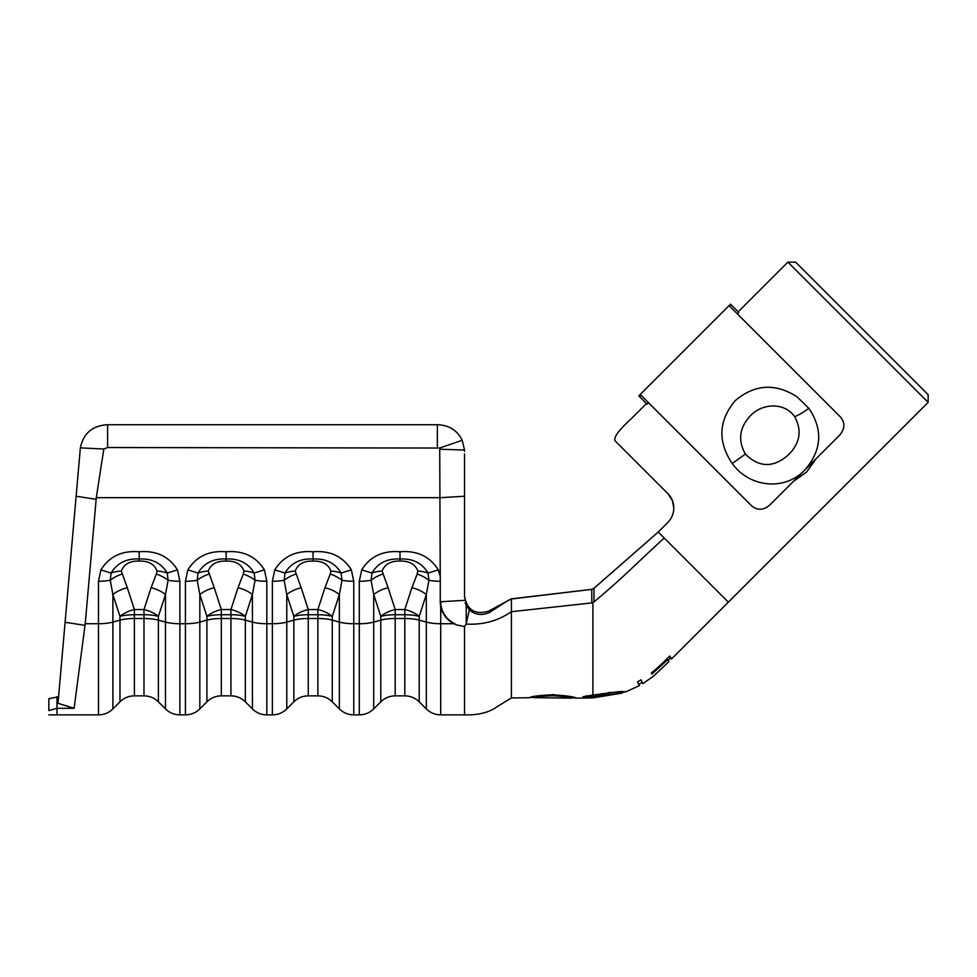 <?xml version="1.0" encoding="UTF-8"?>
<svg xmlns="http://www.w3.org/2000/svg" width="977" height="977" viewBox="0 0 977 977"><rect width="100%" height="100%" fill="white"/><g stroke="black" fill="none" stroke-linecap="round" stroke-linejoin="round"><path stroke-width="1.47" d="M732.274 463.513L731.565 462.548C717.558 440.871 718.779 420.244 735.205 400.68C754.732 384.156 775.396 382.899 797.183 396.931L808.883 408.362C823.098 429.55 821.84 449.982 805.121 469.681L804.315 470.487C783.994 491.407 748.968 487.12 732.274 463.513L745.366 454.073C759.361 467.91 773.894 467.995 788.964 454.329C800.151 442.74 802.044 430.198 794.667 416.678C784.36 401.84 761.779 403.293 750.421 415.787C739.406 427.499 737.72 440.261 745.366 454.073M805.121 469.681L839.536 435.266C844.946 428.988 845.288 422.931 840.562 417.081L729.709 306.228L731.15 304.787L730.515 304.152L638.787 395.88L647.043 404.148L648.484 402.707M731.15 304.787L738.783 312.408L737.342 313.849M639.422 396.515L640.863 395.074L751.716 505.927C757.554 510.653 763.611 510.312 769.9 504.901L804.315 470.487M672.225 500.139L667.841 493.617C671.712 497.586 673.703 502.398 673.812 508.028C673.703 502.386 671.712 497.586 667.841 493.617C671.712 497.574 673.703 502.373 673.812 508.028L672.31 500.371M464.527 597.643L464.527 453.89M80.261 449.017L58.009 703.306L74.118 708.313L85.219 623.729L96.296 497.684L103.818 449.029L107.617 447.539L439.723 448.04L440.261 581.278A20.37 5.593 180 0 1 428.94 580.253L426.302 594.566L419.218 616.365L419.218 701.828L426.302 708.911L426.302 594.566A20.37 10.393 -162 0 0 411.891 587.739L417.167 574.049A20.37 10.039 -155.3 0 1 428.94 580.253L428.085 573.059L438.294 569.872L440.236 576.21M928.15 402.365L787.914 262.129L795.596 262.129L928.15 394.684L928.15 402.365L728.353 602.162L664.226 538.034C635.966 563.827 622.886 577.883 593.943 601.942L592.905 602.553L592.905 695.038L582.939 696.711L586.481 697.065L622.398 693.047L592.905 697.896L592.856 694.794M667.841 493.617L614.96 440.737C613.544 437.256 619.003 429.917 631.337 418.693C619.015 429.892 613.556 437.244 614.96 440.737L623.998 449.786M667.841 522.439C671.736 518.384 673.715 513.584 673.812 508.028C673.715 513.572 671.736 518.384 667.841 522.439L658.229 532.038L594.004 588.239L593.943 601.942M77.769 477.448L76.291 494.325M646.469 403.562L631.337 418.693M787.914 262.129L738.197 311.834M793.251 481.551L806.623 471.989L816.186 458.616M594.468 587.873L658.229 532.038L664.226 538.034M622.141 692.266L626.233 691.704L620.151 691.508L592.905 695.038M641.999 682.117L641.046 679.833L637.615 681.812L638.531 684.132M638.726 684.425L642.182 682.422L642.89 683.582L653.332 676.316L668.744 661.783M669.843 657.142C672.127 659.768 672.091 659.414 669.721 656.056C665.826 660.037 655.372 670.149 651.341 672.848L652.05 673.971L667.572 659.793L668.781 661.747L653.295 676.304M670.222 657.68L671.553 658.938L728.353 602.162M590.804 589.461L511.398 598.925M511.411 598.999L506.831 601.246L511.411 598.852L590.816 589.473L511.411 598.999L511.398 697.896L496.634 707.03C488.744 712.599 478.046 715.213 464.527 714.871L440.712 714.871L440.712 623.729A20.37 5.593 180 0 1 426.302 622.093L419.218 620.139A20.37 5.593 0 0 0 404.808 618.502L404.808 614.728L395.197 614.728L395.197 618.502L404.808 618.502L404.808 695.856L395.197 695.856C389.603 695.942 384.804 697.932 380.786 701.828L380.786 616.365A20.37 10.393 162 0 1 395.197 609.538L404.808 609.538A20.37 10.393 -162 0 1 419.218 616.365A20.37 5.593 -0 0 0 404.808 614.728L404.808 609.538L411.891 587.739M590.853 589.473L591.757 589.302L591.83 602.919L511.398 611.7C497.952 620.932 482.87 625.06 466.151 624.059L469.339 609.904L466.224 605.215L466.224 623.876M572.217 697.566L576.222 698.115C574.684 696.857 566.855 695.734 552.738 694.745C538.632 695.477 530.938 696.454 529.632 697.688L533.601 697.114M592.905 602.553L591.83 602.919M464.527 596.446C467.238 610.124 475.225 615.058 488.488 611.223L489.685 612.371C482.137 615.815 475.347 614.997 469.339 609.904M489.685 612.371L506.831 601.246M74.118 708.313L56.996 708.313L56.996 714.871L98.482 714.871L98.482 623.729L85.219 623.729M437.366 447.539L437.366 424.714C448.919 425.105 457.212 430.283 462.243 440.273L464.502 450.006L462.243 440.273C457.199 430.283 448.907 425.093 437.366 424.714L107.446 424.714C92.4 425.667 83.387 433.397 80.383 447.869L103.818 449.029M454.818 623.729A25.524 24.535 0 0 1 440.712 601.783L440.712 623.729L454.818 623.729L456.149 624.792A25.964 24.962 0 0 1 440.261 601.783A20.37 5.593 0 0 0 440.712 601.783M98.482 581.278A20.37 5.593 0 0 0 110.254 580.253L112.892 594.566A20.37 10.393 162 0 1 127.303 587.739L134.386 609.538L134.386 614.728A20.37 5.593 0 0 0 119.976 616.365L112.892 594.566L112.892 622.093A20.37 5.593 -0 0 1 98.482 623.729L98.482 581.278L100.9 569.872C109.339 556.414 122.101 550.381 139.186 551.773C156.247 550.381 169.009 556.414 177.472 569.872L167.275 573.059L168.117 580.253L165.479 594.566L158.396 616.365L158.396 701.828L165.479 708.911L165.479 594.566A20.37 10.393 -162 0 0 151.069 587.739L156.344 574.049A20.37 10.039 -155.3 0 1 168.117 580.253A20.37 5.593 180 0 0 179.89 581.278L179.89 714.871L185.422 714.871L185.422 623.729L179.89 623.729A20.37 5.593 180 0 1 165.479 622.093L158.396 620.139A20.37 5.593 0 0 0 143.985 618.502L143.985 614.728L134.386 614.728L134.386 618.502L143.985 618.502L143.985 695.856L134.386 695.856C128.793 695.942 123.981 697.932 119.976 701.828L119.976 616.365A20.37 10.393 162 0 1 134.386 609.538L143.985 609.538A20.37 10.393 -162 0 1 158.396 616.365A20.37 5.593 -0 0 0 143.985 614.728L143.985 609.538L151.069 587.739M185.422 581.278A20.37 5.593 0 0 0 197.195 580.253L199.833 594.566A20.37 10.393 162 0 1 214.244 587.739L221.315 609.538L221.315 614.728A20.37 5.593 0 0 0 206.916 616.365L199.833 594.566L199.833 622.093A20.37 5.593 0 0 1 185.422 623.729L185.422 581.278L187.84 569.872C196.279 556.414 209.041 550.381 226.127 551.773C243.188 550.381 255.95 556.414 264.413 569.872L254.203 573.059L255.058 580.253L252.42 594.566L245.337 616.365L245.337 701.828L252.42 708.911L252.42 594.566A20.37 10.393 -162 0 0 238.009 587.739L243.285 574.049A20.37 10.039 -155.3 0 1 255.058 580.253A20.37 5.593 180 0 0 266.831 581.278L266.831 714.871L272.363 714.871L272.363 623.729L266.831 623.729A20.37 5.593 180 0 1 252.42 622.093L245.337 620.139A20.37 5.593 0 0 0 230.926 618.502L230.926 614.728L221.315 614.728L221.315 618.502L230.926 618.502L230.926 695.856L221.315 695.856C215.734 695.942 210.922 697.932 206.916 701.828L206.916 616.365A20.37 10.393 162 0 1 221.315 609.538L230.926 609.538A20.37 10.393 -162 0 1 245.337 616.365A20.37 5.593 -0 0 0 230.926 614.728L230.926 609.538L238.009 587.739M272.363 581.278A20.37 5.593 -0 0 0 284.136 580.253L286.774 594.566A20.37 10.393 162 0 1 301.185 587.739L308.256 609.538L308.256 614.728A20.37 5.593 0 0 0 293.857 616.365L286.774 594.566L286.774 622.093A20.37 5.593 0 0 1 272.363 623.729L272.363 581.278L274.769 569.872C283.208 556.414 295.982 550.381 313.067 551.773C330.128 550.381 342.89 556.414 351.354 569.872L341.144 573.059L341.999 580.253L339.361 594.566L332.278 616.365L332.278 701.828L339.361 708.911L339.361 594.566A20.37 10.393 -162 0 0 324.95 587.739L330.226 574.049A20.37 10.039 -155.3 0 1 341.999 580.253A20.37 5.593 180 0 0 353.772 581.278L353.772 714.871L359.304 714.871L359.304 623.729L353.772 623.729A20.37 5.593 180 0 1 339.361 622.093L332.278 620.139A20.37 5.593 0 0 0 317.867 618.502L317.867 614.728L308.256 614.728L308.256 618.502L317.867 618.502L317.867 695.856L308.256 695.856C302.662 695.942 297.863 697.932 293.857 701.828L293.857 616.365A20.37 10.393 162 0 1 308.256 609.538L317.867 609.538A20.37 10.393 -162 0 1 332.278 616.365A20.37 5.593 -0 0 0 317.867 614.728L317.867 609.538L324.95 587.739M359.304 581.278A20.37 5.593 -0 0 0 371.077 580.253L373.715 594.566A20.37 10.393 162 0 1 388.113 587.739L395.197 609.538L395.197 614.728A20.37 5.593 0 0 0 380.786 616.365L373.715 594.566L373.715 622.093A20.37 5.593 -0 0 1 359.304 623.729L359.304 581.278L361.71 569.872C370.149 556.414 382.911 550.381 400.008 551.773C417.069 550.381 429.831 556.414 438.294 569.872M464.527 600.33L440.261 601.783L440.261 581.278M440.236 449.261L464.502 450.006L464.527 451.252M58.583 696.723L48.85 698.75C48.85 703.965 48.85 703.965 48.85 698.75C48.85 703.965 48.85 703.965 48.85 698.75L48.85 710.56L56.996 708.313L56.996 696.723M456.149 624.792L464.527 626.55L464.527 714.871M417.167 574.049L417.875 571.057C415.201 564.156 409.241 560.835 400.008 561.079C390.751 560.835 384.791 564.156 382.129 571.057L388.113 587.739M382.837 574.049A20.37 10.039 155.3 0 0 371.077 580.253L371.919 573.059C377.879 563.045 387.246 558.368 400.008 559.015C412.709 558.343 422.064 563.021 428.085 573.059A20.37 10.759 -175.7 0 0 417.875 571.057M361.71 569.872L371.919 573.059A20.37 10.759 175.7 0 1 382.129 571.057M400.008 551.773L400.008 561.079M156.344 574.049L157.065 571.057C154.378 564.156 148.419 560.835 139.186 561.079C129.941 560.835 123.981 564.156 121.307 571.057L127.303 587.739M243.285 574.049L244.006 571.057C241.319 564.156 235.359 560.835 226.127 561.079C216.882 560.835 210.922 564.156 208.248 571.057L214.244 587.739M330.226 574.049L330.947 571.057C328.26 564.156 322.3 560.835 313.067 561.079C303.81 560.835 297.851 564.156 295.188 571.057L301.185 587.739M295.909 574.049A20.37 10.039 155.3 0 0 284.136 580.253L284.979 573.059C290.938 563.045 300.305 558.368 313.067 559.015C325.768 558.343 335.123 563.021 341.144 573.059A20.37 10.759 -175.7 0 0 330.947 571.057M274.769 569.872L284.979 573.059A20.37 10.759 175.7 0 1 295.188 571.057M313.067 551.773L313.067 561.079M208.968 574.049A20.37 10.039 155.3 0 0 197.195 580.253L198.038 573.059C204.01 563.045 213.365 558.368 226.127 559.015C238.828 558.343 248.182 563.021 254.203 573.059A20.37 10.759 -175.7 0 0 244.006 571.057M187.84 569.872L198.038 573.059A20.37 10.759 175.7 0 1 208.248 571.057M226.127 551.773L226.127 561.079M122.027 574.049A20.37 10.039 155.3 0 0 110.254 580.253L111.097 573.059C117.069 563.045 126.424 558.368 139.186 559.015C151.887 558.343 161.254 563.021 167.275 573.059A20.37 10.759 -175.7 0 0 157.065 571.057M100.9 569.872L111.097 573.059A20.37 10.759 175.7 0 1 121.307 571.057M139.186 551.773L139.186 561.079M464.527 626.55L466.151 624.059M488.488 611.223L511.398 598.779M465.113 602.858L466.224 605.215M107.617 447.539L107.617 424.714M594.004 588.239L591.757 589.302M586.469 695.722L586.481 697.065M601.905 693.548L602.088 694.855M608.305 692.681L621.97 691.765L622.398 693.047M533.601 697.663C534.773 696.772 541.209 696.149 552.921 695.783C564.45 696.491 570.886 697.285 572.229 698.14L533.601 697.663L533.589 696.296M552.945 694.452L552.921 695.783M572.217 696.784L572.229 698.14M666.632 658.864L667.572 659.793M668.085 660.562L670.588 657.997L669.55 656.214M651.354 672.86L653.186 671.407M642.182 682.422L640.985 679.87M48.85 710.56C48.85 716.324 48.85 716.324 48.85 710.56C48.85 716.324 48.85 716.324 48.85 710.56M808.883 408.362A17.659 2.528 144.6 0 1 794.667 416.678M96.296 497.684L440.236 497.684L464.527 496.243M85.036 625.353L65.105 622.288M177.472 569.872L179.89 581.278M264.413 569.872L266.831 581.278M351.354 569.872L353.772 581.278M380.786 701.828L373.715 708.911L373.715 622.093L380.786 620.139A20.37 5.593 -0 0 1 395.197 618.502L395.197 695.856M119.976 701.828L112.892 708.911L112.892 622.093L119.976 620.139A20.37 5.593 -0 0 1 134.386 618.502L134.386 695.856M206.916 701.828L199.833 708.911L199.833 622.093L206.916 620.139A20.37 5.593 -0 0 1 221.315 618.502L221.315 695.856M293.857 701.828L286.774 708.911L286.774 622.093L293.857 620.139A20.37 5.593 -0 0 1 308.256 618.502L308.256 695.856M96.1 499.308L76.133 496.243M439.723 448.04L462.243 440.273M626.074 691.789L639.385 685.61M575.99 698.14L592.905 697.896M529.827 697.712L511.398 697.969M419.218 701.828C415.201 697.932 410.401 695.942 404.808 695.856M373.715 708.911C369.697 712.807 364.897 714.798 359.304 714.871M426.302 708.911C430.307 712.807 435.119 714.798 440.712 714.871M332.278 701.828C328.26 697.932 323.46 695.942 317.867 695.856M286.774 708.911C282.756 712.807 277.957 714.798 272.363 714.871M339.361 708.911C343.367 712.807 348.178 714.798 353.772 714.871M245.337 701.828C241.331 697.932 236.519 695.942 230.926 695.856M199.833 708.911C195.815 712.807 191.016 714.798 185.422 714.871M252.42 708.911C256.438 712.807 261.238 714.798 266.831 714.871M158.396 701.828C154.39 697.932 149.579 695.942 143.985 695.856M112.892 708.911C108.874 712.807 104.075 714.798 98.482 714.871M165.479 708.911C169.497 712.807 174.297 714.798 179.89 714.871M622.85 691.496L621.983 691.789M642.036 682.227L642.732 683.375M48.85 714.871L56.996 714.871"/></g></svg>
